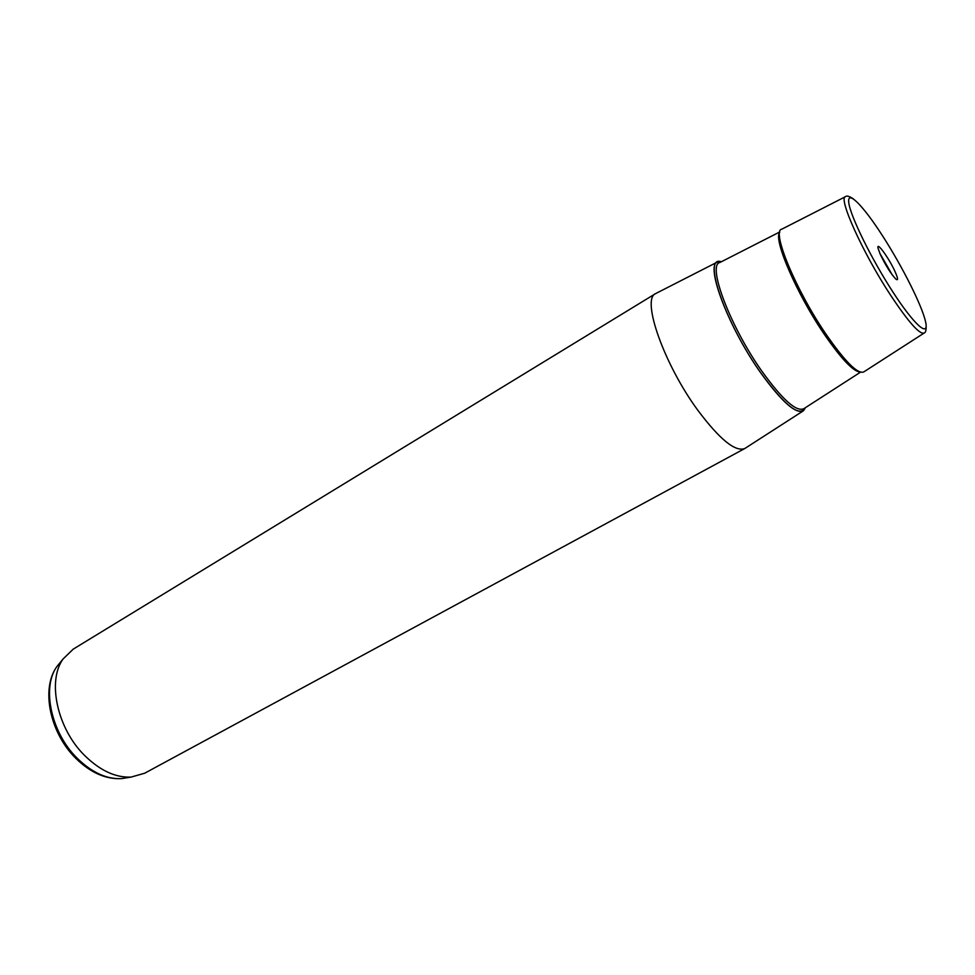 <?xml version="1.0" encoding="UTF-8"?>
<svg xmlns="http://www.w3.org/2000/svg" width="975" height="975" viewBox="0 0 975 975"><rect width="100%" height="100%" fill="white"/><g stroke="black" fill="none" stroke-linecap="round" stroke-linejoin="round"><path stroke-width="1.46" d="M879.816 253.293L892.308 274.999M895.196 271.928C889.468 258.899 876.354 240.63 878.036 248.137L880.218 254.219C885.727 265.614 890.943 273.914 895.891 279.13C898.292 280.91 898.06 278.509 895.196 271.928M805.46 407.648L803.497 410.731C796.002 414.509 781.767 401.919 760.793 372.95C728.325 327.381 704.645 264.31 717.771 261.873L721.451 261.702M802.925 411.097L744.766 448.537C735.308 452.083 719.745 439.433 698.063 410.585C664.109 364.65 641.16 299.142 655.553 293.633L717.234 262.141M655.553 293.633L73.247 649.131L63.119 658.942C47.007 680.769 57.074 728.496 84.667 755.527C100.108 770.628 115.611 777.806 131.15 777.075L144.702 773.212L744.766 448.537M923.873 333.218L863.874 371.853C857.988 374.632 845.301 361.993 825.825 333.925C795.661 289.88 771.225 230.551 781.731 229.21L845.325 196.755M882.887 236.364C863.265 205.701 846.897 188.918 848.786 202.751C850.346 216.072 871.553 259.216 893.076 292.268C914.635 325.528 929.358 338.081 925.568 321.701C922.07 305.772 902.497 266.845 882.887 236.364M926.116 325.357C926.311 330.05 925.665 332.609 924.19 333.011C919.791 334.876 908.566 322.237 890.528 295.108C862.57 252.61 837.574 196.901 845.63 196.597C846.714 195.5 849.274 196.231 853.296 198.803M60.864 661.684L56.928 666.498C41.523 687.387 51.005 732.639 77.196 758.245C91.882 772.541 106.641 779.33 121.509 778.623L127.433 777.672M721.329 261.763C701.902 254.828 724.888 322.567 760.793 372.901C785.119 406.063 799.963 417.666 805.338 407.721M779.756 231.965L719.818 262.531C706.973 264.92 730.263 326.783 762.084 371.487C782.657 399.945 796.612 412.327 803.948 408.622L860.474 372.194M859.913 372.011C853.015 371.28 841.12 358.678 824.228 334.193C796.819 294.145 773.236 239.472 779.634 232.55M63.119 658.942L56.928 666.498C40.572 688.935 50.078 733.139 75.867 758.379C90.419 772.639 105.641 779.391 121.509 778.623L131.15 777.075M856.55 370.159C856.952 371.658 840.535 356.838 825.679 333.779C800.804 298.143 778.135 245.676 779.525 236.267"/></g></svg>
